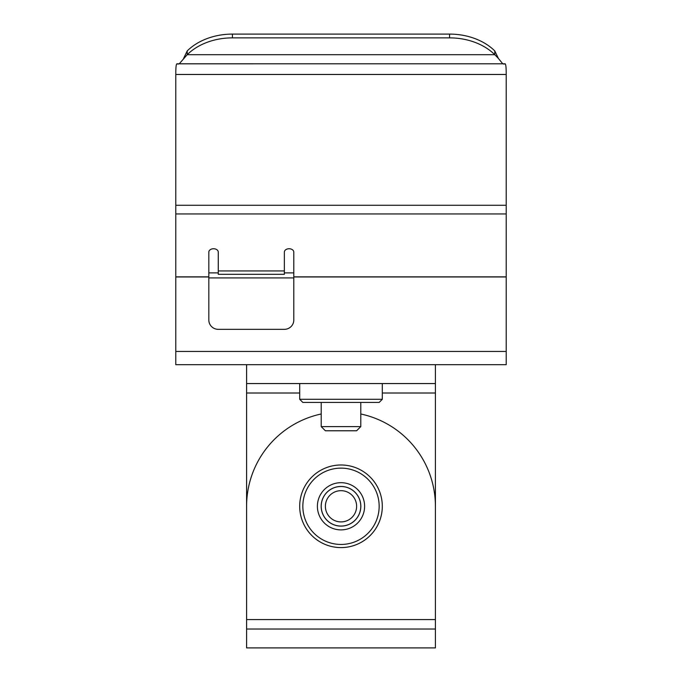 <?xml version="1.0" encoding="UTF-8"?>
<svg xmlns="http://www.w3.org/2000/svg" width="682" height="682" viewBox="0 0 682 682"><rect width="100%" height="100%" fill="white"/><g stroke="black" fill="none" stroke-linecap="round" stroke-linejoin="round"><path stroke-width="1.02" d="M246.594 647.9L246.594 629.017L246.594 647.9L435.406 647.9L435.406 629.017L435.406 647.9M246.594 629.017L435.406 629.017L435.406 619.58L246.594 619.58L246.594 629.017M246.594 619.58L246.594 506.291A94.406 94.406 0 0 1 321.213 413.983M360.787 413.983A94.406 94.406 0 0 1 435.406 506.291L435.406 619.58M341 526.112A19.829 19.829 0 0 0 360.829 506.291A19.829 19.829 0 0 0 341 486.462A19.829 19.829 0 0 0 321.171 506.291A19.829 19.829 0 0 0 341 526.112M341 529.888A23.606 23.606 0 0 1 317.394 506.291A23.606 23.606 0 0 1 341 482.686A23.606 23.606 0 0 1 364.606 506.291A23.606 23.606 0 0 1 341 529.888A23.606 23.606 0 0 1 317.394 506.291A23.606 23.606 0 0 1 341 482.686A23.606 23.606 0 0 1 364.606 506.291A23.606 23.606 0 0 1 341 529.888M341 468.133A38.158 38.158 0 0 0 302.842 506.291A38.158 38.158 0 0 0 341 544.449A38.158 38.158 0 0 0 379.158 506.291A38.158 38.158 0 0 0 341 468.133M341 464.988A41.304 41.304 0 0 0 299.696 506.291A41.304 41.304 0 0 0 341 547.595A41.304 41.304 0 0 0 382.304 506.291A41.304 41.304 0 0 0 341 464.988M246.594 383.565L435.406 383.565L435.406 364.682L246.594 364.682L246.594 506.291M435.406 506.291L435.406 393.002L382.304 393.002M435.406 383.565L435.406 393.002M341 402.44L302.842 402.44L299.696 399.294L382.304 399.294L379.158 402.44L341 402.44M325.382 506.291A15.618 15.618 0 0 1 341 490.673A15.618 15.618 0 0 1 356.618 506.291A15.618 15.618 0 0 1 341 521.909A15.618 15.618 0 0 1 325.382 506.291M321.213 506.291A19.787 19.787 0 0 1 341 486.505A19.787 19.787 0 0 1 360.787 506.291A19.787 19.787 0 0 1 341 526.069A19.787 19.787 0 0 1 321.213 506.291M178.249 64.117A56.64 3.282 0 0 1 176.936 63.81C176.169 63.989 175.794 67.33 175.785 73.861L175.785 364.682L506.214 364.682L506.214 73.861C506.206 67.33 505.831 63.989 505.064 63.81A56.64 3.282 0 0 1 503.751 64.117M293.797 276.866L293.797 320.029A9.437 9.309 180 0 1 284.36 329.338L218.274 329.338A9.437 9.309 180 0 1 208.828 320.029L208.828 252.11A4.723 3.359 180 0 1 213.551 248.742A4.723 3.359 180 0 1 218.274 252.11L218.274 274.317L284.36 274.317L284.36 252.11A4.723 3.359 180 0 1 289.074 248.742A4.723 3.359 180 0 1 293.797 252.11L293.797 276.866L506.214 276.866M183.586 58.456L187.218 50.928L187.218 54.688L179.255 63.793M494.782 50.928L498.414 58.456L494.782 54.688A56.64 42.301 180 0 0 449.566 37.868L232.434 37.868A56.64 42.301 180 0 0 187.218 54.688L494.782 54.688L494.782 50.928A56.64 42.301 0 0 0 449.566 34.1L449.566 37.868M502.745 63.793L498.414 58.456M175.785 73.861L175.785 74.466L506.214 74.466L506.214 73.861M176.936 63.81L505.149 63.793M187.218 50.928A56.64 42.301 0 0 1 232.434 34.1L449.566 34.1M325.382 430.777L356.618 430.777L360.787 426.608L321.213 426.608L325.382 430.777M321.213 402.44L321.213 426.608M360.787 402.44L360.787 426.608M299.696 393.002L246.594 393.002M175.785 351.46L506.214 351.46M293.797 277.906L208.828 277.906M293.797 272.894L284.36 272.894M218.274 272.894L208.828 272.894M293.797 276.96L506.214 276.96M175.785 276.96L208.828 276.96M175.785 276.866L208.828 276.866M218.274 270.942L284.36 270.942M175.785 213.952L506.214 213.952M175.785 205.273L506.214 205.273M232.434 34.1L232.434 37.868M382.304 383.565L382.304 399.294M299.696 383.565L299.696 399.294"/></g></svg>
